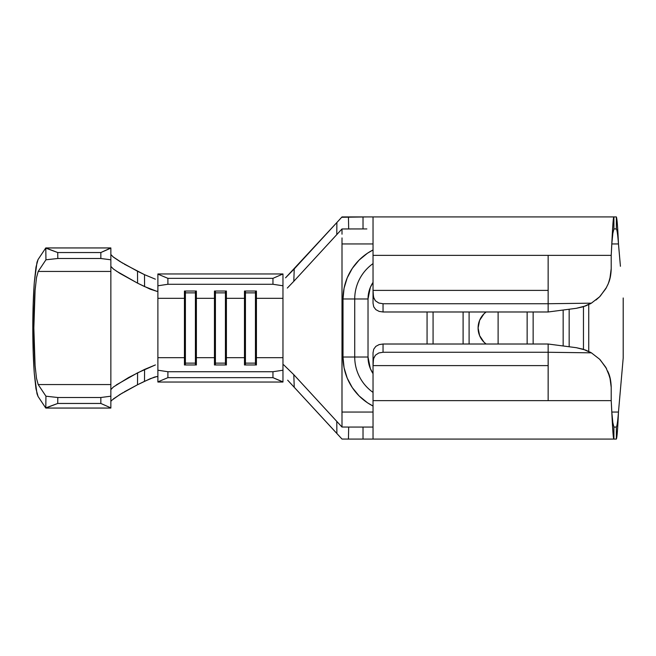 <?xml version="1.0" encoding="UTF-8"?>
<svg xmlns="http://www.w3.org/2000/svg" width="656" height="656" viewBox="0 0 656 656"><rect width="100%" height="100%" fill="white"/><g stroke="black" fill="none" stroke-linecap="round" stroke-linejoin="round"><path stroke-width="0.98" d="M527.137 311.985L527.137 344.015L527.137 311.985M469.097 344.015L469.097 311.985L469.097 344.015M479.626 335.659L478.101 328C478.076 322.768 480.028 318.053 483.964 313.847L479.626 320.341L483.964 313.847L486.104 311.985A20.016 20.016 0 0 0 486.104 344.015L483.964 342.153L479.626 335.659L483.964 342.153C480.028 337.947 478.076 333.232 478.101 328L479.626 320.341M498.117 344.015L498.117 311.985L498.117 344.015M35.99 267.099L38.056 259.546L45.772 247.943L38.056 259.546L36.99 262.261L34.301 282.474L35.99 267.099M32.8 328C32.8 311.452 33.3 296.274 34.301 282.474L33.185 303.679L32.8 328C32.8 344.548 33.3 359.726 34.301 373.526L33.185 352.321L32.8 328M282.966 357.684L282.966 362.916L282.966 357.684L256.422 357.684L255.455 364.966L255.455 363.121L245.442 363.121L245.442 364.966L244.475 357.684L244.475 298.316L245.442 292.879L245.442 363.121L245.442 292.879L255.455 292.879L255.455 363.121L255.455 292.879L256.422 298.316L256.422 291.034L244.475 291.034L244.475 298.316L245.442 291.034L245.442 292.879L255.455 292.879L255.455 291.034L256.422 298.316L256.422 364.966L244.475 364.966L244.475 357.684L244.475 364.966L256.422 364.966L256.422 298.316L282.966 298.316L282.966 357.684L256.422 357.684L255.455 363.121L245.442 363.121L244.475 357.684L226.402 357.684L225.434 364.966L225.434 363.121L215.422 363.121L215.422 364.966L214.455 357.684L214.455 298.316L215.422 292.879L215.422 363.121L215.422 292.879L225.434 292.879L225.434 363.121L225.434 292.879L226.402 298.316L226.402 291.034L214.455 291.034L214.455 298.316L215.422 291.034L215.422 292.879L225.434 292.879L225.434 291.034L226.402 298.316L226.402 364.966L214.455 364.966L214.455 357.684L214.455 364.966L226.402 364.966L226.402 298.316L244.475 298.316L244.475 357.684L226.402 357.684L225.434 363.121L215.422 363.121L214.455 357.684L196.382 357.684L195.414 364.966L195.414 363.121L185.402 363.121L185.402 364.966L184.434 357.684L184.434 298.316L185.402 292.879L185.402 363.121L185.402 292.879L195.414 292.879L195.414 363.121L195.414 292.879L196.382 298.316L196.382 291.034L184.434 291.034L184.434 298.316L185.402 291.034L185.402 292.879L195.414 292.879L195.414 291.034L196.382 298.316L196.382 364.966L184.434 364.966L184.434 357.684L184.434 364.966L196.382 364.966L196.382 298.316L214.455 298.316L214.455 357.684L196.382 357.684L195.414 363.121L185.402 363.121L184.434 357.684L157.883 357.684L157.883 370.222L167.895 371.722L272.962 371.722L167.895 371.722L167.895 377.659L272.962 377.659L167.895 377.659L157.883 381.874L167.895 377.659L167.895 371.722L157.883 370.222L157.883 382.038L282.966 382.038L157.883 382.038L157.883 298.316L184.434 298.316L184.434 357.684L157.883 357.684L157.883 285.778L167.895 284.278L272.962 284.278L282.966 285.778L282.966 298.316L256.422 298.316L256.422 291.034L244.475 291.034L244.475 298.316L226.402 298.316L226.402 291.034L214.455 291.034L214.455 298.316L196.382 298.316L196.382 291.034L184.434 291.034L184.434 298.316L157.883 298.316L157.883 290.961L156.956 291.362L150.265 289.198L137.596 283.171L144.574 286.582L144.492 274.659L137.514 271.24L137.596 283.171L120.015 273.445L113.431 269.034L110.856 266.402L110.856 408.057L45.772 408.057L38.056 396.454L36.99 393.739L34.301 373.526L35.99 388.901L38.056 396.454L45.772 408.057L57.736 403.456L57.81 397.503L45.945 396.208L38.187 384.555L36.49 378.307L35.088 365.613C34.26 354.207 33.85 341.669 33.85 328C33.85 314.331 34.26 301.793 35.088 290.387L36.49 277.693L38.187 271.445L45.945 259.792L57.81 258.497L57.736 252.544L45.772 247.943L110.856 247.943L45.772 247.943L45.945 259.792L38.187 271.445L110.856 271.445L110.856 389.598L113.414 386.983L128.625 377.52L144.574 369.418L155.406 364.933L137.596 372.829L137.514 384.76L124.279 391.87M124.271 264.122L144.492 274.659L144.574 286.582L156.956 291.362L157.883 290.961L157.883 273.962L282.966 273.962L157.883 273.962L157.883 285.778L167.895 284.278L167.895 278.341L272.962 278.341L272.962 284.278L167.895 284.278L167.895 278.341L157.883 274.126L167.895 278.341L272.962 278.341L282.966 273.962L272.962 278.341L272.962 284.278L282.966 285.778L282.966 274.126L282.966 328M343.014 298.98L354.724 298.98A43.329 43.329 0 0 1 373.034 263.605A43.329 43.329 0 0 0 354.724 298.98L368.024 298.98L368.024 357.02A30.02 30.02 0 0 0 373.034 373.617L370.312 368.508L368.024 357.02L368.024 298.98L370.312 287.492L373.034 282.375A30.02 30.02 0 0 0 368.024 298.98L354.724 298.98L354.724 357.02A43.329 43.329 0 0 0 373.034 392.395A43.329 43.329 0 0 1 354.724 357.02L368.024 357.02L343.014 357.02L343.014 298.98L344.064 288.246L347.196 277.914L352.288 268.402L359.127 260.063L367.467 253.216L373.034 249.961A55.038 55.038 0 0 0 343.014 298.98L354.724 298.98L354.724 357.02L343.014 357.02L344.064 367.754L343.014 357.02L343.014 298.98L344.064 288.246L347.196 277.914M427.064 311.985L427.064 344.015L427.064 311.985M433.075 311.985L433.075 344.015L433.075 311.985M463.095 311.985L463.095 344.015L463.095 311.985M616.361 216.923C617.066 218.546 617.772 227.55 618.469 243.942L611.794 243.942L612.852 233.331L613.909 228.936L613.909 216.923L616.361 216.923L616.361 228.936C617.066 229.821 617.772 234.823 618.469 243.942C617.772 227.55 617.066 218.546 616.361 216.923L616.361 228.936L613.909 228.936L613.909 216.923L616.361 216.923M342.006 217.275L366.852 216.923M607.743 284.901L608.612 282.793C610.17 279.071 611.039 274.347 611.212 268.607L611.212 255.373L548.145 255.373L611.212 255.373L611.212 268.607L609.859 278.923L608.169 283.9L605.882 288.55L599.6 296.799L591.384 303.162L548.145 303.736L548.145 255.373L373.034 255.373L373.034 216.923L342.006 216.923L336.881 222.515L336.774 234.618L341.965 228.977L293.806 281.309L294.224 268.952L285.549 277.824L336.881 222.515L294.224 268.952L293.806 281.309L336.774 234.618L336.881 222.515L341.989 216.947L348.451 216.923L348.672 228.936L341.965 228.977L363.022 228.936L348.672 228.936L348.451 216.923L363.022 216.923L363.022 228.936L363.022 216.923L613.909 216.923L612.852 224.869L611.212 255.373C612.105 238.44 613.007 216.226 613.909 216.923L373.034 216.923L373.034 290.395L548.145 290.395L548.145 255.373L373.034 255.373L373.034 290.395L548.145 290.395L548.145 311.985L383.038 311.985L383.038 303.736L548.145 303.736L383.038 303.736L378.799 303.023L375.38 300.776L373.485 297.078L373.034 290.395L373.034 303.22L373.731 306.819L373.034 303.22L373.034 292.773L373.731 297.898L375.38 300.776L378.799 303.023L383.038 303.736L383.038 311.985L379.135 311.403L375.863 309.657L373.731 306.819L375.863 309.657L379.135 311.403L383.038 311.985L548.145 311.985L548.145 303.736L591.384 303.162L585.669 305.917L576.378 308.295L548.145 311.985L576.378 308.295L583.348 306.737L591.819 302.9M342.006 229.502L342.006 229.067M342.014 234.2L341.997 231.576M341.981 415.822L342.006 243.942L373.034 243.942L342.006 243.942L342.006 240.44M348.451 439.077L341.989 439.053L287.664 380.168L336.881 433.485L336.774 421.382L341.965 427.023L348.672 427.064L341.965 427.023L293.806 374.691L336.774 421.382L336.881 433.485L341.989 439.053L348.451 439.077L348.672 427.064L363.022 427.064L348.672 427.064L348.451 439.077L363.022 439.077L348.451 439.077M548.17 353.658L548.145 400.627L548.145 365.605L373.034 365.605L373.494 358.906L375.404 355.199L378.807 352.969L383.038 352.264L383.038 344.015L379.135 344.597L375.855 346.352L373.731 349.189L373.034 352.78L373.731 349.189L375.855 346.352L379.135 344.597L383.038 344.015L548.145 344.015L548.145 365.605L373.034 365.605L373.034 439.077L613.909 439.077C613.007 439.774 612.105 417.56 611.212 400.627L612.852 431.131L613.909 439.077L613.909 427.064L616.361 427.064C617.066 425.99 617.772 420.988 618.469 412.058C617.772 420.988 617.066 425.99 616.361 427.064L616.361 439.077L613.909 439.077L613.909 427.064L612.852 422.669L611.794 412.058L618.469 412.058C617.772 428.466 617.066 437.47 616.361 439.077L373.034 439.077L373.034 400.627L611.212 400.627L611.212 387.393L609.859 377.077L605.882 367.45L599.6 359.201L591.384 352.838L585.669 350.083L576.378 347.705L548.145 344.015L548.145 352.264L591.384 352.838L548.145 352.264L383.038 352.264L383.038 344.015L548.145 344.015L576.378 347.705L583.34 349.263L591.835 353.108M341.997 423.071L342.006 412.058L373.034 412.058L342.006 412.058L342.006 243.942M533.139 311.985L533.139 344.015L533.139 311.985M583.463 306.705L583.463 349.295L583.463 306.705M569.162 346.762L569.162 309.238L569.162 346.762M563.16 310.026L563.16 345.974L563.16 310.026M600.256 359.89L606.595 368.729M607.735 371.083L610.547 380.144L611.187 386.187M608.292 372.395L609.859 377.077L611.212 387.393L611.212 400.627L373.034 400.627L373.034 352.78L373.034 363.227L373.666 358.307L375.404 355.199L378.807 352.969L383.038 352.264L548.145 352.264M588.735 351.419L588.735 304.581L588.735 351.419M366.852 439.077L363.022 439.077L363.022 427.064L366.852 427.064M619.649 398.561L618.469 412.058L611.794 412.058L612.852 422.669L613.909 427.064L616.361 427.064L616.361 439.077C617.066 437.47 617.772 428.466 618.469 412.058L623.2 358.02L623.2 297.98L623.2 358.02L619.075 405.178M343.014 357.02A55.038 55.038 0 0 0 373.034 406.039L367.467 402.784L359.127 395.937L352.288 387.598L347.196 378.086L344.064 367.754L347.196 378.086L352.288 387.598M359.127 395.937L367.467 402.784M367.467 253.216L359.127 260.063L352.288 268.402M366.852 228.936L345.359 228.936M620.248 264.196L618.469 243.942C617.772 234.823 617.066 229.821 616.361 228.936L613.909 228.936L612.852 233.331L611.794 243.942L618.469 243.942L619.658 257.464M373.034 427.064L363.022 427.064L363.022 439.077L373.034 439.077M342.006 427.056L342.006 421.898M341.997 242.4L342.022 237.931M342.006 233.028L342.006 229.772M293.806 281.309L287.32 288.066L293.806 281.309M282.966 362.916L282.966 370.222L282.966 362.916M283.671 364.81L293.806 374.691L294.224 387.048L293.806 374.691L283.671 364.81M282.966 382.038L282.966 370.222L272.962 371.722L272.962 377.659L282.966 382.038M620.297 264.737L620.428 266.279M620.396 390.082L620.297 391.279M619.674 257.701L618.469 243.942M576.501 347.721L585.669 350.083L591.384 352.838L599.6 359.201L605.882 367.45M591.245 352.756L589.974 352.051M605.832 367.36L599.969 359.586M611.212 387.393C611.039 381.653 610.17 376.921 608.612 373.198L608.432 372.739M600.265 296.11L606.57 287.312M608.588 282.859L610.547 275.856L611.187 269.813M605.882 288.55L599.6 296.799L591.384 303.162L585.669 305.917L576.517 308.271M611.212 268.607L609.859 278.923L608.358 283.449M599.781 296.61L605.832 288.64M596.009 300.005L599.6 296.799M589.818 304.031L591.245 303.244M157.883 376.921L156.956 376.519L150.265 378.684L137.514 384.76L144.492 381.341L144.574 369.418L144.492 381.341L154.357 377.126L156.956 376.519L157.883 376.921M122.787 392.755L113.373 398.897M111.594 400.398L110.856 401.48M112.824 256.668L122.795 263.253M144.492 274.659L155.374 279.177L144.492 274.659M110.856 254.52L113.398 257.119L119.982 261.539L137.514 271.24L137.596 283.171L116.35 271.092M116.342 384.908L137.596 372.829L137.514 384.76L119.974 394.461L111.512 400.472M113.431 269.034L110.856 266.402L110.856 259.801L100.844 258.497L100.844 252.544L110.856 248.116L110.856 259.801L110.856 247.943L100.844 252.544L57.736 252.544L100.844 252.544L100.844 258.497L57.81 258.497L100.844 258.497L110.856 259.801L110.856 271.445L38.187 271.445L36.49 277.693L35.088 290.387L33.85 328L35.088 365.613L36.49 378.307L38.187 384.555L110.856 384.555L38.187 384.555L45.945 396.208L45.772 408.057L110.856 408.057L110.856 396.199L100.844 397.503L57.81 397.503L100.844 397.503L100.844 403.456L57.736 403.456L100.844 403.456L110.856 407.884L100.844 403.456L100.844 397.503L110.856 396.199L110.856 389.598L113.414 386.983M272.962 377.659L272.962 371.722L282.966 370.222L282.966 381.874L272.962 377.659M57.736 252.544L57.81 258.497L45.945 259.792L45.805 248.132L57.736 252.544M57.81 397.503L57.736 403.456L45.805 407.868L45.945 396.208L57.81 397.503M483.964 313.847L486.104 311.985A20.016 20.016 0 0 0 486.104 344.015L483.964 342.153"/></g></svg>
